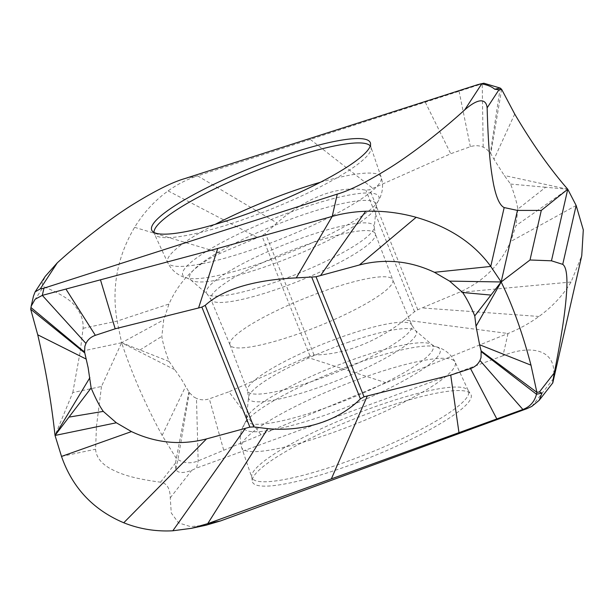 <?xml version="1.0" encoding="UTF-8"?>
<svg xmlns="http://www.w3.org/2000/svg" width="614" height="614" viewBox="0 0 614 614"><rect width="100%" height="100%" fill="white"/><g stroke="black" fill="none" stroke-linecap="round" stroke-linejoin="round"><path stroke-width="0.46" stroke-dasharray="3.07 2.3" d="M205.859 525.262L190.432 526.582L178.544 522.882L171.268 512.982L170.255 497.862C170.101 488.437 166.878 483.21 160.569 482.19C130.49 478.222 119.162 473.425 109.499 468.175C100.75 463.002 96.114 456.686 95.584 449.21L96.436 426.692L55.03 435.456L72.79 392.553L101.487 386.475L121.633 342.742C132.064 374.103 145.572 404.994 162.142 435.418L176.356 458.52L177.945 459.602C184.415 463.355 191.146 463.777 198.153 460.884L386.099 382.768L508.024 333.494C519.237 328.989 529.56 323.309 538.977 316.463C552.516 306.578 563.207 295.096 571.058 282.018L581.757 255.693M514.709 114.035L493.978 159.272L504.294 175.497L510.579 184.054C514.425 194.17 516.85 202.536 517.84 209.151L545.662 187.247L567.758 189.25L515.952 225.676L510.671 241.509C500.241 264.987 482.995 281.972 458.927 292.456L417.766 309.74L414.534 311.72L404.611 319.948L508.024 333.494L502.943 355.79C529.59 344.677 558.042 348.215 553.321 378.83L552.815 382.798M160.569 482.19L175.497 463.033L175.788 469.065C177.461 473.187 182.78 473.594 191.752 470.293L196.511 468.091L198.153 460.884L196.472 398.386L193.64 396.851L189.312 392.576L181.122 378.731L169.096 361.469C165.243 351.361 162.817 342.996 161.827 336.38L163.723 319.848L169.003 304.014C179.426 280.537 196.672 263.559 220.741 253.075L261.902 235.784L265.401 233.427L276.968 222.92C302.886 200.333 335.582 184.469 365.921 190.186L369.766 189.726L450.73 153.738L470.355 146.7C474.729 145.242 479.012 145.388 483.195 147.137L486.027 148.672L490.356 152.955L493.978 159.272M502.943 355.79L196.511 468.091M383.581 408.011A117.711 20.83 158.2 0 1 470.071 393.19A117.711 20.83 158.2 0 1 339.995 468.682A117.711 20.83 158.2 0 1 252.224 480.325A117.711 20.83 158.2 0 1 383.581 408.011M260.773 434.482L228.938 391.793L209.32 398.831C204.938 400.29 200.663 400.144 196.472 398.386M404.611 319.948C381.985 337.946 348.622 354.746 314.015 354.969L306.785 357.133L228.938 391.793M517.84 209.151L515.952 225.676M567.758 189.25L504.294 175.497M545.662 187.247L510.579 184.054M175.497 463.033L188.897 391.885M101.487 386.475L96.436 426.692M169.096 361.469L121.633 342.742L175.374 370.035M139.969 349.98L161.827 336.38M184.722 178.613L197.624 175.88C187.224 179.257 177.385 184.261 168.106 190.9C154.774 200.509 143.607 212.651 134.604 227.333C117.213 256.805 111.403 288.05 117.151 321.084L121.633 342.742L163.723 319.848M121.633 342.742L80.227 351.515L83.082 328.306C83.496 320.508 81.079 313.424 75.837 307.054C71.876 300.753 61.108 293.929 43.54 286.577L42.097 283.438L45.267 276.338M483.886 83.228L197.624 175.88L276.968 222.92M425.272 102.17L450.73 153.738M501.638 89.345L490.778 153.646M30.7 309.226L33.486 296.071M72.79 392.553L80.227 351.515M230.035 344.953A87.648 15.511 -21.8 0 1 229.997 344.861A87.648 15.511 -21.8 0 1 327.623 289.77A87.648 15.511 158.2 0 1 392.753 279.761A87.648 15.511 158.2 0 1 392.791 279.854A87.648 15.511 158.2 0 1 295.165 334.945A87.648 15.511 -21.8 0 1 230.035 344.953L210.886 299.448A88.523 15.665 -21.8 0 0 276.676 289.34A88.523 15.665 158.2 0 0 375.277 233.696L374.241 227.295A90.227 15.972 158.2 0 1 273.552 282.755A90.227 15.972 -21.8 0 1 207.225 294.098L210.886 299.448A88.523 15.665 -21.8 0 1 309.448 243.712A88.523 15.665 158.2 0 1 375.277 233.696L392.791 279.854M538.977 316.463L422.018 307.929M571.058 282.018L458.927 292.456M576.147 205.467L510.671 241.509M531.824 406.399L553.321 378.83M170.255 497.862L191.752 470.293M223.68 450.062L209.32 398.831M386.099 382.768L306.785 357.133M314.015 354.969L265.401 233.427M414.534 311.72L365.921 190.186M417.766 309.74L369.766 189.726M309.909 355.798L261.902 235.784M61.515 456.425L95.584 449.21M162.142 435.418L185.697 386.26M175.788 469.065L177.945 459.602L189.312 392.576M83.082 328.306L117.151 321.084L169.003 304.014M168.106 190.9L257.65 237.603M134.604 227.333L220.741 253.075M310.339 139.424L372.882 188.391M478.053 84.555L482.22 83.673L483.195 147.137M459.049 91.202L470.355 146.7M500.195 88.055L490.356 152.955M33.095 298.051L30.938 307.514M31.728 304.651L43.54 286.577M153.999 232.43A116.652 20.646 -21.8 0 0 154.337 233.796A116.652 20.646 -21.8 0 0 240.98 220.357A116.652 20.646 -21.8 0 0 370.956 147.16A116.652 20.646 -21.8 0 0 370.257 145.932M320.424 182.258A114.964 20.346 158.2 0 1 381.164 177.231A114.964 20.346 158.2 0 1 253.068 249.376A114.964 20.346 158.2 0 1 167.683 262.615A114.964 20.346 158.2 0 1 215.13 224.371M261.234 263.061A105.623 18.696 158.2 0 1 187.178 278.065A105.623 18.696 158.2 0 1 300.346 208.622A105.623 18.696 158.2 0 1 377.702 201.86A105.623 18.696 158.2 0 1 261.234 263.061M152.709 231.524L154.337 233.796L167.683 262.615C172.68 272.754 181.498 276.845 187.178 278.065L190.854 280.007L207.225 294.098A90.227 15.972 -21.8 0 1 306.962 236.252A90.227 15.972 158.2 0 1 374.241 227.295L376.382 205.805A100.45 17.775 158.2 0 0 301.528 215.307A100.45 17.775 -21.8 0 0 190.854 280.007A100.45 17.775 -21.8 0 0 264.335 267.082A100.45 17.775 158.2 0 0 376.382 205.805L377.702 201.86C380.972 197.063 384.533 188.014 381.164 177.231L370.956 147.16L370.564 144.39M229.997 344.861L247.511 391.011A88.523 15.665 -21.8 0 1 346.112 335.374A88.523 15.665 158.2 0 1 411.902 325.267A88.523 15.665 158.2 0 1 313.332 380.995A88.523 15.665 -21.8 0 1 247.511 391.011L248.547 397.419A90.227 15.972 -21.8 0 0 315.826 388.455A90.227 15.972 158.2 0 0 415.563 330.616L411.902 325.267L392.753 279.761M349.236 341.952A90.227 15.972 -21.8 0 0 248.547 397.419L246.406 418.901A100.45 17.775 -21.8 0 0 321.26 409.4A100.45 17.775 158.2 0 0 431.934 344.7L415.563 330.616A90.227 15.972 158.2 0 0 349.236 341.952M252.224 480.325L251.832 477.554L241.624 447.476C238.255 436.692 241.816 427.651 245.086 422.846L246.406 418.901A100.45 17.775 -21.8 0 1 358.453 357.632A100.45 17.775 158.2 0 1 431.934 344.7L435.61 346.641A105.623 18.696 -21.8 0 0 361.554 361.654A105.623 18.696 -21.8 0 0 245.086 422.846A105.623 18.696 -21.8 0 0 322.442 416.092A105.623 18.696 -21.8 0 0 435.61 346.641C441.289 347.869 450.108 351.96 455.104 362.091A114.964 20.346 -21.8 0 0 369.72 375.338A114.964 20.346 -21.8 0 0 241.624 447.476A114.964 20.346 -21.8 0 0 327.155 434.589A114.964 20.346 -21.8 0 0 455.104 362.091L468.451 390.911A116.652 20.646 158.2 0 1 338.621 464.476A116.652 20.646 158.2 0 1 251.832 477.554A116.652 20.646 158.2 0 1 381.808 404.35A116.652 20.646 158.2 0 1 468.451 390.911L470.071 393.19"/><path stroke-width="0.92" d="M504.171 207.563L517.448 210.418L541.295 210.41L530.005 259.991L501.154 281.964L449.571 281.112L434.436 272.301L490.763 266.438L504.171 207.563C499.788 205.452 496.242 197.616 493.518 184.062C490.778 169.165 488.376 151.957 487.132 107.841C486.465 100.374 480.632 95.976 464.714 109.891C441.297 131.243 412.201 153.715 390.335 167.476C367.556 181.606 349.873 190.486 337.278 194.108L332.205 216.412C342.758 213.426 353.917 211.707 365.668 211.27C382.606 210.671 399.438 212.682 416.162 217.31C449.179 226.919 474.046 243.297 490.763 266.438L501.154 281.964C512.483 305.012 522.43 332.75 530.987 365.169L536.882 392.331L539.399 391.97L541.97 393.09L539.207 400.297L552.792 382.875L581.757 255.693L583.3 229.889L576.147 205.467L567.758 189.25L551.464 260.804L562.739 264.35C566.177 266.783 567.505 275.387 566.73 290.146C565.647 306.363 563.713 325.052 554.335 372.821C552.608 381.202 552.347 387.572 553.321 378.83M530.005 259.991L551.464 260.804M530.987 365.169L479.603 344.746L476.027 326.203L474.76 315.918C470.57 305.918 466.525 298.112 462.626 292.494L449.571 281.112M517.448 210.418L501.154 281.964L476.027 326.203M541.97 393.09L536.498 394.249L536.882 392.331L481.138 350.947L481.031 357.586L479.964 360.464C478.022 364.325 474.883 367.026 470.539 368.569L450.722 375.1L364.033 396.79L360.426 398.893C335.605 423.591 298.749 431.657 267.727 428.656L253.82 426.914L249.875 427.114L206.519 438.91C180.9 445.518 155.887 443.085 131.473 431.588L116.338 422.777L103.282 411.395C99.376 405.777 95.331 397.972 91.141 387.979L55.03 435.456L116.338 422.777M479.603 344.746L481.138 350.947M539.207 400.297L531.824 406.399L527.065 408.609L522.898 409.492L207.724 523.642L191.284 528.347L172.818 530.788C155.68 531.67 139.324 528.992 123.752 522.767C93.136 509.812 72.391 487.7 61.515 456.425L55.03 435.456C51.338 401.779 45.574 368.231 37.73 334.799L30.7 309.226L31.191 306.163L35.121 299.248L42.312 295.372L217.724 248.47L332.205 216.412L296.263 277.896C261.948 279.485 225.76 286.623 205.206 305.373L201.876 307.1L198.568 307.982L115.186 328.797L95.362 335.328C91.018 336.871 87.879 339.565 85.937 343.433L84.87 346.304L84.602 352.167L88.124 367.617L91.141 387.979M191.284 528.347L205.859 525.262L220.633 520.91L527.065 408.609M541.295 210.41L567.758 189.25C549.691 168.52 532.008 143.446 514.709 114.035L501.638 89.345L500.195 88.055L483.886 83.228M464.714 109.891L481.721 83.865C487.539 84.955 491.875 86.735 494.723 89.214L498.952 89.767L501.638 89.345M501.154 281.964L490.954 295.081L462.626 292.494M490.954 295.081L474.76 315.918M434.436 272.301C410.022 260.812 385.001 258.371 359.39 264.987L316.026 276.776L364.033 396.79M296.263 277.896L316.026 276.776M220.633 520.91L207.724 523.642L267.727 428.656M458.957 432.586L450.722 375.1M481.307 351.722L536.498 394.249C534.518 401.725 529.982 406.806 522.898 409.492L479.964 360.464M481.721 83.865L478.053 84.555L184.722 178.613C172.15 182.235 154.482 191.1 131.726 205.206C109.929 218.914 80.818 241.379 57.286 262.838L45.267 276.338L35.121 291.865L40.278 288.856L43.947 288.166L42.312 295.372L85.937 343.433M337.278 194.108L43.947 288.166M100.573 280.176L115.186 328.797M31.16 306.302L33.486 296.071L35.121 291.865M30.7 309.226L84.77 352.95M55.03 435.456L89.882 377.687M68.983 417.113L103.282 411.395M239.207 216.696A117.711 20.83 -21.8 0 0 370.564 144.39A117.711 20.83 -21.8 0 0 282.793 156.025A117.711 20.83 -21.8 0 0 152.709 231.524A117.711 20.83 -21.8 0 0 239.207 216.696M576.147 205.467L562.739 264.35M539.399 391.97L554.335 372.821M487.132 107.841L498.952 89.767M201.876 307.1L249.875 427.114M311.82 277.359L360.426 398.893M331.414 478.766L367.333 395.915M496.803 418.909L470.539 368.569M172.818 530.788L245.377 428.311M123.752 522.767L206.519 438.91M61.515 456.425L131.473 431.588M494.723 89.214L500.195 88.055M365.668 211.27L320.531 275.579M416.162 217.31L359.39 264.987M205.206 305.373L253.82 426.914M217.724 248.47L198.568 307.982M66.036 289.24L95.362 335.328M30.938 307.514L84.602 352.167M37.73 334.799L86.298 359.144M40.278 288.856L57.286 262.838M370.257 145.932A116.652 20.646 -21.8 0 0 284.167 160.231A116.652 20.646 -21.8 0 0 153.999 232.43M215.13 224.371A114.964 20.346 158.2 0 1 295.633 190.117A114.964 20.346 158.2 0 1 320.424 182.258M479.572 84.141L483.955 83.212"/></g></svg>
